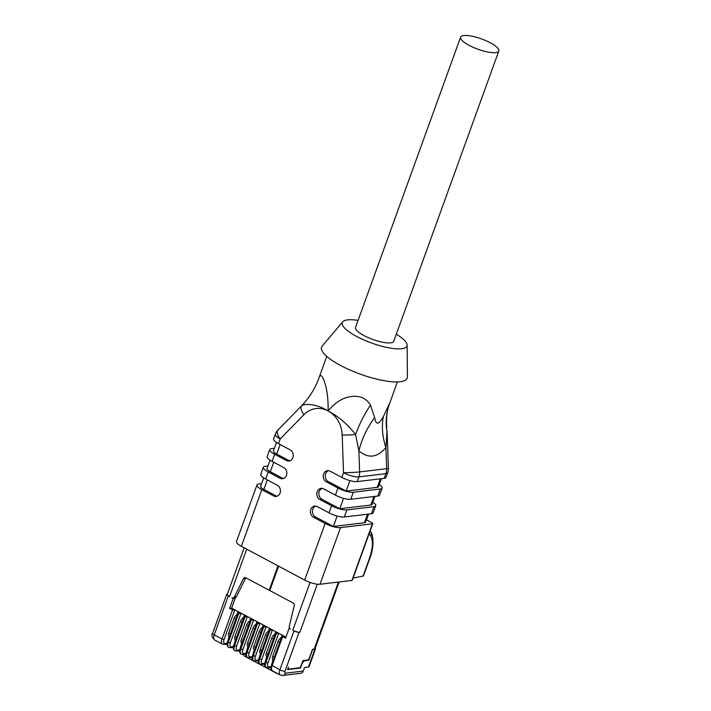 <?xml version="1.0" encoding="UTF-8"?>
<svg xmlns="http://www.w3.org/2000/svg" width="711" height="711" viewBox="0 0 711 711"><rect width="100%" height="100%" fill="white"/><g stroke="black" fill="none" stroke-linecap="round" stroke-linejoin="round"><path stroke-width="1.07" d="M227.733 641.233L229.075 636.736M237.287 614.037L238.167 611.62M233.999 644.575L235.341 640.078M243.562 617.379L244.433 614.971M246.539 651.258L247.881 646.761M256.102 624.071L256.973 621.654M252.805 654.609L254.156 650.112M262.368 627.413L263.239 624.996M271.62 664.634L272.962 660.137M281.174 637.447L282.054 635.03M244.14 547.79L227.289 594.343A5.475 1.475 -160.1 0 0 229.573 596.556L228.338 595.898A3.911 1.049 19.9 0 1 226.711 594.325A3.911 1.049 19.9 0 1 227.316 594.014L227.413 594.005M245.935 577.83A2.346 1.991 -96.8 0 0 245.455 578.47L236.425 596.645L234.372 596.893L243.411 578.71A2.346 1.991 83.2 0 1 245.917 577.821L269.185 590.228L278.01 565.849M234.426 597.809L235.243 598.244L231.653 608.154L235.803 610.367L234.577 610.509L229.609 608.394L233.199 598.484L231.875 597.782A2.346 1.991 -96.8 0 0 232.915 597.987L234.968 597.738A2.346 1.991 -96.8 0 0 236.425 596.645M235.803 610.367L285.946 637.109M299.1 632.301L299.918 632.203A5.475 1.475 -160.1 0 1 292.754 630.248L293.981 630.906A3.911 1.049 19.9 0 0 299.1 632.301L285.004 671.228A2.346 1.067 118.1 0 0 285.466 673.21L303.268 671.077A3.911 3.324 83.2 0 1 300.664 673.317L282.862 675.45L280.223 674.961L272.446 670.82A6.257 2.835 -61.9 0 1 272.117 665.692L282.623 636.665L285.538 638.229L289.128 628.311L289.635 628.257M315.115 648.37A3.911 1.049 19.9 0 1 315.453 649.063A3.911 1.049 19.9 0 1 314.849 649.374L312.6 649.641L308.752 660.261L305.072 660.706A3.911 1.769 118.1 0 0 301.74 664.483L300.46 668.029L287.564 669.575L288.462 667.096A2.346 1.067 118.1 0 0 288.586 669.015A2.346 1.067 118.1 0 0 288.924 669.069L299.153 667.842A2.346 1.067 118.1 0 0 301.153 665.576L302.948 660.617L307.445 660.075A2.346 1.067 118.1 0 0 309.445 657.808L312.52 649.312L314.155 649.116A5.475 1.475 -160.1 0 0 315 648.681L339.156 581.953M240.274 647.917L241.616 643.419M249.828 620.73L250.707 618.312M259.08 657.951L260.422 653.453M268.634 630.755L269.513 628.337M265.345 661.292L266.687 656.795M274.908 634.096L275.779 631.688M315.453 649.063L309.045 666.758A3.911 1.049 -160.1 0 1 308.441 667.069L304.548 667.54L303.268 671.077M307.987 659.852L308.752 660.261M243.171 654.369A3.128 2.657 -96.8 0 0 244.637 656.209L277.21 673.584A3.128 2.657 -96.8 0 0 278.161 673.859M277.166 632.426L275.699 632.692L276.41 633.359L279.69 633.768M229.609 608.394L231.653 608.154M232.915 597.987A2.346 1.991 -96.8 0 0 234.372 596.893M233.199 598.484L235.243 598.244M278.623 566.178L269.798 590.557L293.065 602.964A2.346 1.991 83.2 0 1 294.221 605.808L289.297 626.178A2.346 1.991 -96.8 0 0 290.452 629.022L289.128 628.311M283.44 635.767L281.965 636.034L282.623 636.665M300.46 668.029L299.695 667.62M270.9 629.084L269.433 629.351L270.144 630.017L273.415 630.426M264.625 625.733L263.159 626.009L263.808 626.64L267.149 627.084M258.36 622.392L256.893 622.667L257.542 623.298L260.884 623.734M252.094 619.05L250.619 619.325L251.339 619.983L254.609 620.392M245.819 615.708L244.353 615.975L245.064 616.641L248.343 617.05M239.554 612.367L238.087 612.633L238.798 613.3L242.069 613.709M370.075 531.126L370.813 532.263C372.333 532.521 375.346 545.026 369.667 558.802L363.508 575.803A3.911 1.049 -160.1 0 1 363.045 576.097L353.091 578.043M372.44 523.794A2.346 0.631 19.9 0 0 372.795 523.607L352.3 580.238A2.346 0.631 -160.1 0 1 351.936 580.425L372.44 523.794L340.516 527.615L320.012 584.246L351.936 580.425M320.012 584.246A11.723 3.155 -160.1 0 1 304.655 580.069L325.158 523.438A11.723 3.155 19.9 0 0 340.516 527.615M388.881 405.306A78.166 66.212 17.6 0 0 386.828 430.83A11.723 0.613 -2 0 0 387.068 430.706L385.904 447.557C377.23 457.76 368.227 458.835 358.895 450.792L355.589 434.572C347.741 424.369 338.64 416.53 328.295 411.065L327.904 410.887C318.35 404.683 305.561 402.915 301.642 405.803A78.166 78.139 73.9 0 0 319.061 377.674C320.723 373.488 322.812 375.835 325.327 384.695C327.344 391.414 328.269 400.106 328.1 410.762L327.913 410.86A26.574 22.583 -96.8 0 0 303.935 414.682L280.214 438.936L278.508 443.664L290.186 449.885A5.866 4.977 83.2 0 1 293.216 456.16A5.866 4.977 83.2 0 1 288.959 461.021A5.866 4.977 83.2 0 1 286.337 460.506L274.659 454.276L272.1 461.359L283.778 467.589A5.866 4.977 83.2 0 1 286.809 473.864A5.866 4.977 83.2 0 1 282.551 478.716A5.866 4.977 83.2 0 1 279.93 478.201L268.251 471.98L265.692 479.054L277.37 485.284A5.866 4.977 83.2 0 1 280.401 491.559A5.866 4.977 83.2 0 1 276.144 496.411A5.866 4.977 83.2 0 1 273.522 495.905L261.844 489.675L241.349 546.306L304.655 580.069M241.349 546.306A11.723 3.155 -160.1 0 1 236.461 541.578L256.964 484.946A11.723 3.155 19.9 0 0 261.844 489.675M366.494 519.821L371.817 522.656A2.346 0.631 19.9 0 1 372.795 523.607M303.935 414.682A11.723 5.101 -135.6 0 1 301.642 405.803L301.18 406.274M277.974 430.004A11.723 11.723 0 0 0 275.326 434.208A11.723 3.155 -160.1 0 0 280.214 438.936A11.723 5.101 -135.6 0 1 277.974 430.004L301.268 406.177C309.134 398.098 315.009 388.757 318.875 378.154L319.061 377.674M328.553 470.682A5.866 4.977 -96.8 0 0 325.265 475.899A5.866 4.977 -96.8 0 0 328.34 481.569L326.287 481.809A5.866 4.977 83.2 0 1 323.256 475.535A5.866 4.977 83.2 0 1 327.513 470.682A5.866 4.977 83.2 0 1 330.135 471.197L341.813 477.419L343.52 472.699L342.195 435.088A11.723 0.613 -2 0 0 355.589 434.572A78.166 44.793 119.3 0 1 370.484 405.092L374.644 417.535C375.826 425.222 378.75 424.876 383.398 416.486L389.415 403.741M342.195 435.088A26.574 22.583 -96.8 0 0 328.286 411.091L328.224 410.825C334.357 403.368 341.084 398.764 348.434 397.022C358.486 394.845 365.836 397.538 370.484 405.092M384.18 478.37L357.171 481.605L358.877 476.877A11.723 9.963 -96.8 0 0 359.642 471.926L386.651 468.691A11.723 9.963 -96.8 0 1 385.895 473.642A11.723 3.155 19.9 0 0 387.699 472.717L385.984 477.437A11.723 3.155 -160.1 0 1 384.18 478.37L385.895 473.642L358.877 476.877A11.723 3.155 19.9 0 1 343.52 472.699A11.723 0.613 -2 0 0 359.642 471.926L358.895 450.792A78.166 60.337 131.3 0 1 374.644 417.535M387.699 472.717A11.723 11.723 0 0 0 388.393 468.309A11.723 0.613 -2 0 1 386.651 468.691L385.904 447.557A78.166 56.471 39.9 0 1 383.398 416.486M368.565 514.097L365.658 522.123A7.812 2.106 -160.1 0 1 364.45 522.736L333.343 526.469L315.524 516.959L313.48 517.208L325.158 523.438M313.48 517.208A5.866 4.977 83.2 0 1 310.44 510.933A5.866 4.977 83.2 0 1 314.697 506.081A5.866 4.977 83.2 0 1 317.319 506.588L328.997 512.818L331.557 505.734A11.723 3.155 19.9 0 0 346.924 509.92L344.355 516.995L371.373 513.76L373.933 506.685L346.924 509.92M322.145 488.386A5.866 4.977 -96.8 0 0 318.857 493.594A5.866 4.977 -96.8 0 0 321.932 499.264L319.879 499.513L331.557 505.734M319.879 499.513A5.866 4.977 83.2 0 1 316.848 493.23A5.866 4.977 83.2 0 1 321.105 488.377A5.866 4.977 83.2 0 1 323.727 488.892L335.405 495.123L337.965 488.039A11.723 3.155 19.9 0 0 353.323 492.225L350.763 499.3L377.772 496.065L380.341 488.981L353.323 492.225M326.287 481.809L337.965 488.039M337.13 516.026L333.343 526.469M274.393 448.286L271.584 448.623A11.723 3.155 19.9 0 0 269.771 449.548A11.723 3.155 19.9 0 0 274.659 454.276M286.337 460.506L288.382 460.257L276.703 454.036A7.812 2.106 -160.1 0 1 273.451 450.881L276.49 442.473M278.508 443.664A11.723 3.155 -160.1 0 1 273.619 438.936L275.326 434.208M328.34 481.569L346.159 491.07L349.936 480.627M380.341 488.981A11.723 3.155 19.9 0 0 382.145 488.057A11.723 3.155 19.9 0 0 379.265 484.52M381.372 478.707L378.465 486.733A7.812 2.106 -160.1 0 1 377.265 487.346L346.159 491.07M357.171 481.605A11.723 3.155 -160.1 0 1 341.813 477.419M267.985 465.989L265.176 466.327A11.723 3.155 19.9 0 0 263.372 467.251A11.723 3.155 19.9 0 0 268.251 471.98M279.93 478.201L281.983 477.961L270.304 471.731A7.812 2.106 -160.1 0 1 267.043 468.576L270.091 460.168M272.1 461.359A11.723 3.155 -160.1 0 1 267.212 456.631L269.771 449.548M321.932 499.264L339.751 508.774L343.537 498.331M373.933 506.685A11.723 3.155 19.9 0 0 375.737 505.752A11.723 3.155 19.9 0 0 372.866 502.215M374.973 496.402L372.066 504.428A7.812 2.106 -160.1 0 1 370.858 505.041L339.751 508.774M382.145 488.057L379.585 495.14A11.723 3.155 -160.1 0 1 377.772 496.065M350.763 499.3A11.723 3.155 -160.1 0 1 335.405 495.123M261.577 483.684L258.768 484.022A11.723 3.155 19.9 0 0 256.964 484.946M375.737 505.752L373.177 512.835A11.723 3.155 -160.1 0 1 371.373 513.76M344.355 516.995A11.723 3.155 -160.1 0 1 328.997 512.818M273.522 495.905L275.575 495.656L263.897 489.426A7.812 2.106 -160.1 0 1 260.635 486.28L263.683 477.872M265.692 479.054A11.723 3.155 -160.1 0 1 260.804 474.326L263.372 467.251M315.737 506.081A5.866 4.977 -96.8 0 0 312.449 511.289A5.866 4.977 -96.8 0 0 315.524 516.959M288.382 460.257A5.866 4.977 -96.8 0 0 289.964 460.772M281.983 477.961A5.866 4.977 -96.8 0 0 283.556 478.467M275.575 495.656A5.866 4.977 -96.8 0 0 277.157 496.162M358.077 320.377A34.395 9.252 19.9 0 0 342.782 321.79L322.216 346.053A45.531 12.247 19.9 0 0 360.228 374.137A45.531 12.247 19.9 0 0 407.412 376.901L407.136 345.093A34.395 9.252 19.9 0 0 396.294 334.206M342.782 321.79A34.395 9.252 19.9 0 0 371.498 343.004A34.395 9.252 19.9 0 0 407.136 345.093M460.604 37.159L355.536 327.389A20.326 5.466 19.9 0 0 372.786 339.449A20.326 5.466 19.9 0 0 393.761 341.227L498.82 50.988A20.326 5.466 -160.1 0 1 477.854 49.21A20.326 5.466 -160.1 0 1 460.604 37.159A20.326 5.466 -160.1 0 1 463.732 35.55A20.326 5.466 -160.1 0 1 490.35 42.793A20.326 5.466 -160.1 0 1 498.82 50.988M269.949 590.139L269.185 590.228M266.625 657.764A2.737 1.244 118.1 0 0 266.412 656.182A3.911 1.769 -61.9 0 1 266.358 653.089L271.744 638.22A3.911 1.769 -61.9 0 1 274.144 634.834A2.737 1.244 118.1 0 0 275.566 633.057M260.35 654.422A2.737 1.244 118.1 0 0 260.146 652.84A3.911 1.769 -61.9 0 1 260.093 649.747L265.479 634.879A3.911 1.769 -61.9 0 1 267.878 631.492A2.737 1.244 118.1 0 0 269.3 629.715M241.544 644.397A2.737 1.244 118.1 0 0 241.34 642.815A3.911 1.769 -61.9 0 1 241.287 639.713L246.664 624.853A3.911 1.769 -61.9 0 1 249.063 621.458A2.737 1.244 118.1 0 0 250.494 619.681M272.891 661.114A2.737 1.244 118.1 0 0 272.686 659.524A3.911 1.769 -61.9 0 1 272.633 656.431L278.01 641.571A3.911 1.769 -61.9 0 1 280.41 638.176A2.737 1.244 118.1 0 0 281.84 636.398M254.085 651.08A2.737 1.244 118.1 0 0 253.88 649.499A3.911 1.769 -61.9 0 1 253.827 646.406L259.204 631.537A3.911 1.769 -61.9 0 1 261.604 628.151A2.737 1.244 118.1 0 0 263.026 626.373M247.819 647.739A2.737 1.244 118.1 0 0 247.606 646.157A3.911 1.769 -61.9 0 1 247.552 643.055L252.938 628.195A3.911 1.769 -61.9 0 1 255.338 624.809A2.737 1.244 118.1 0 0 256.76 623.023M235.279 641.046A2.737 1.244 118.1 0 0 235.065 639.465A3.911 1.769 -61.9 0 1 235.012 636.372L240.398 621.503A3.911 1.769 -61.9 0 1 242.798 618.117A2.737 1.244 118.1 0 0 244.22 616.339M229.004 637.705A2.737 1.244 118.1 0 0 228.8 636.123A3.911 1.769 -61.9 0 1 228.746 633.03L234.132 618.161A3.911 1.769 -61.9 0 1 236.532 614.775A2.737 1.244 118.1 0 0 237.954 612.998M338.436 582.042L314.155 649.116M299.918 632.203L317.302 584.193M314.849 649.374L308.441 667.069M305.072 660.706L304.548 660.43M271.033 666.634L268.874 666.891A4.693 2.124 118.1 0 1 267.949 662.936L278.463 633.919M267.949 662.936L265.905 662.385A6.257 2.835 118.1 0 0 266.234 667.505A6.257 2.835 -61.9 0 1 266.172 667.478A6.257 2.835 -61.9 0 1 265.843 662.35L276.348 633.323M276.41 633.359L265.905 662.385L265.194 661.719C264.439 666.411 264.039 664.705 266.172 667.478L267.825 667.789A1.564 1.324 -96.8 0 0 268.874 666.891M222.356 644.104L223.947 644.388A1.564 1.324 -96.8 0 0 224.987 643.491A4.693 2.124 118.1 0 1 224.072 639.536L222.019 638.976A6.257 2.835 118.1 0 0 222.356 644.104L214.58 639.953A6.257 2.835 -61.9 0 1 214.242 634.834L228.338 595.898M232.524 609.958L222.019 638.976L214.242 634.834A3.911 1.049 -160.1 0 1 212.616 633.252L226.711 594.325M224.072 639.536L234.577 610.509M229.573 596.556L246.717 549.168M293.981 630.906L279.885 669.842L271.46 665.061L281.965 636.034M310.067 582.416L292.754 630.248M285.004 671.228A3.911 1.049 -160.1 0 1 279.885 669.842A6.257 2.835 118.1 0 0 280.223 674.961M282.898 675.441A3.911 3.324 -96.8 0 0 285.466 673.21M264.768 663.292L262.599 663.55A4.693 2.124 118.1 0 1 261.684 659.595L272.189 630.568M261.684 659.595L259.639 659.035A6.257 2.835 118.1 0 0 259.968 664.163A6.257 2.835 -61.9 0 1 259.906 664.127A6.257 2.835 -61.9 0 1 259.577 659.008L270.082 629.982M270.144 630.017L259.639 659.035L258.92 658.377C258.164 663.061 257.764 661.363 259.906 664.127L261.559 664.447A1.564 1.324 -96.8 0 0 262.599 663.55M256.333 660.208A4.693 2.124 118.1 0 1 255.418 656.253L253.365 655.693A6.257 2.835 118.1 0 0 253.703 660.821L255.293 661.106A1.564 1.324 -96.8 0 0 256.333 660.208L258.493 659.941M263.87 626.667L253.365 655.693L263.808 626.64M255.418 656.253L265.923 627.226M253.703 660.821L253.64 660.786A6.257 2.835 -61.9 0 1 253.64 660.786A6.257 2.835 -61.9 0 1 253.303 655.658L252.654 655.035L263.159 626.009M250.068 656.857A4.693 2.124 118.1 0 1 249.143 652.911L247.099 652.351A6.257 2.835 118.1 0 0 247.428 657.479L249.019 657.755A1.564 1.324 -96.8 0 0 250.068 656.857L252.227 656.6M257.604 623.325L247.099 652.351L257.542 623.298M249.143 652.911L259.648 623.885M247.428 657.479L247.366 657.444A6.257 2.835 -61.9 0 1 247.366 657.444A6.257 2.835 -61.9 0 1 247.037 652.316L246.388 651.685L256.893 622.667M243.793 653.516A4.693 2.124 118.1 0 1 242.878 649.561L240.825 649.01A6.257 2.835 118.1 0 0 241.162 654.129L242.753 654.413A1.564 1.324 -96.8 0 0 243.793 653.516L245.962 653.258M251.339 619.983L240.825 649.01L251.276 619.948M242.878 649.561L253.383 620.543M241.162 654.129L241.1 654.102A6.257 2.835 -61.9 0 1 241.1 654.102A6.257 2.835 -61.9 0 1 240.771 648.974L240.114 648.343L250.619 619.325M237.527 650.174A4.693 2.124 118.1 0 1 236.603 646.219L234.559 645.668A6.257 2.835 118.1 0 0 234.888 650.787L236.479 651.072A1.564 1.324 -96.8 0 0 237.527 650.174L239.687 649.916M245.064 616.641L234.497 645.632L245.002 616.606M236.603 646.219L247.117 617.201M234.861 650.769A6.257 2.835 -61.9 0 1 234.826 650.761A6.257 2.835 -61.9 0 1 234.497 645.632L233.848 645.001L244.353 615.975M233.324 647.357L230.213 647.73A1.564 1.324 -96.8 0 0 231.253 646.832L233.421 646.575M238.798 613.3L228.293 642.317L230.337 642.877A4.693 2.124 118.1 0 0 231.253 646.832M238.736 613.264L228.293 642.317A6.257 2.835 118.1 0 0 228.622 647.445L228.56 647.41A6.257 2.835 -61.9 0 1 228.231 642.291L227.573 641.66L238.087 612.633M228.595 647.428A6.257 2.835 -61.9 0 1 228.56 647.41C226.418 644.646 226.818 646.352 227.573 641.66M230.337 642.877L240.842 613.851M227.147 643.233L224.987 643.491M364.45 522.736L367.534 514.222M377.265 487.346L380.349 478.823M370.858 505.041L373.942 496.527M363.045 576.097L369.196 559.086C372.84 548.474 373.355 540.778 370.751 536.005L369.187 533.597M280.143 444.535L276.703 454.036M273.735 462.23L270.304 471.731M267.336 479.925L263.897 489.426M370.84 532.299A3.911 3.502 147 0 1 370.751 536.005M369.667 558.802A3.911 1.049 -160.1 0 1 369.196 559.086M243.411 578.71L245.455 578.47M274.801 635.181L274.144 634.834M271.744 638.22L273.38 639.1M268.003 653.96L266.358 653.089M267.069 656.537L266.412 656.182M268.527 631.839L267.878 631.492M265.479 634.879L267.114 635.75M261.728 650.618L260.093 649.747M260.804 653.187L260.146 652.84M249.721 621.814L249.063 621.458M246.664 624.853L248.308 625.724M242.922 640.593L241.287 639.713M241.989 643.162L241.34 642.815M281.067 638.531L280.41 638.176M278.01 641.571L279.654 642.442M274.268 657.302L272.633 656.431M273.335 659.879L272.686 659.524M255.462 647.277L253.827 646.406M254.529 649.845L253.88 649.499M262.261 628.497L261.604 628.151M259.204 631.537L260.839 632.408M249.197 643.935L247.552 643.055M248.263 646.503L247.606 646.157M255.987 625.156L255.338 624.809M252.938 628.195L254.574 629.066M236.656 637.243L235.012 636.372M235.723 639.82L235.065 639.465M243.455 618.463L242.798 618.117M240.398 621.503L242.033 622.383M230.382 633.901L228.746 633.03M229.457 636.469L228.8 636.123M237.181 615.122L236.532 614.775M234.132 618.161L235.768 619.032M272.446 670.82C270.304 668.047 270.704 669.753 271.46 665.061M267.825 667.789L270.935 667.416M258.92 658.377L269.433 629.351M255.293 661.106L258.404 660.732M253.64 660.786C251.498 658.022 251.898 659.719 252.654 655.035M249.019 657.755L252.129 657.382M247.366 657.444C245.233 654.671 245.624 656.377 246.388 651.685M242.753 654.413L245.864 654.04M241.1 654.102C238.958 651.329 239.358 653.036 240.114 648.343M236.479 651.072L239.589 650.698M234.888 650.787L234.826 650.761C232.693 647.988 233.092 649.694 233.848 645.001M230.213 647.73L228.622 647.445M223.947 644.388L227.058 644.015M261.559 664.447L264.67 664.074M265.194 661.719L275.699 632.692M214.58 639.953C211.931 637.278 211.283 635.039 212.616 633.252M386.864 427.613L386.855 427.595C386.162 419.881 386.668 413.055 388.357 407.11L397.316 381.914M388.393 468.309L387.068 430.706M318.875 378.154L326.758 356.371M288.586 669.015L287.902 668.651"/></g></svg>
